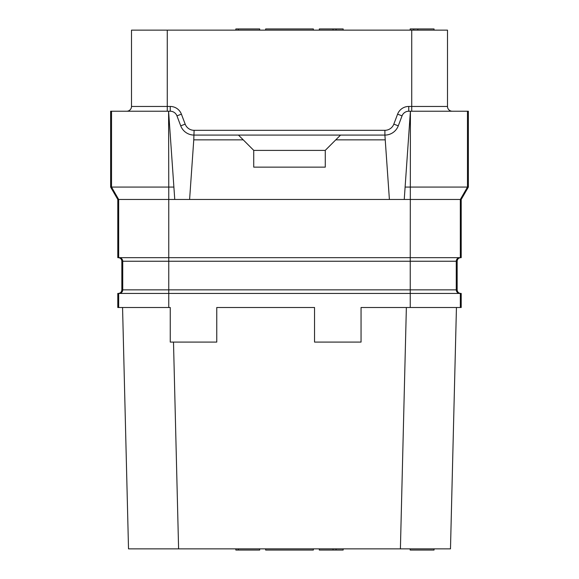 <?xml version="1.0" encoding="UTF-8"?>
<svg xmlns="http://www.w3.org/2000/svg" width="579" height="579" viewBox="0 0 579 579"><rect width="100%" height="100%" fill="white"/><g stroke="black" fill="none" stroke-linecap="round" stroke-linejoin="round"><path stroke-width="0.87" d="M118.673 307.507L118.673 293.437L117.79 293.437L117.79 307.507L170.255 307.507L170.255 342.088L216.763 342.088L216.763 307.507L314.542 307.507L314.542 342.088L361.05 342.088L361.05 307.507L410.243 307.507L410.243 293.437L168.757 293.437L168.757 289.855L457.157 289.855L457.157 261.238C457.367 259.066 458.561 257.872 460.732 257.662M119.151 293.437A3.575 3.575 90 0 0 122.734 289.855L168.757 289.855L168.757 261.238L410.243 261.238L410.243 293.437L461.21 293.437L461.21 307.507L410.243 307.507M406.364 307.507L400.4 548.856L128.516 548.856L122.56 307.507L128.516 548.856M173.497 342.088L178.6 548.856M313.348 548.856L313.348 550.05L265.652 550.05L265.652 548.856M450.484 548.856L456.44 307.507L450.484 548.856L400.4 548.856M118.673 293.437L168.757 293.437L168.757 307.507M460.732 293.437C458.561 293.22 457.367 292.033 457.157 289.855M118.268 293.437C120.439 293.22 121.633 292.033 121.843 289.855L121.843 261.238C121.633 259.066 120.439 257.872 118.268 257.662M117.79 257.662L168.757 257.662L168.757 199.473L117.79 199.473L117.79 257.662M459.849 293.437A3.575 3.575 90 0 1 456.266 289.855L456.266 261.238L410.243 261.238L410.243 257.662L168.757 257.662L168.757 261.238L122.734 261.238A3.575 3.575 90 0 0 119.151 257.662M126.729 111.226A4.77 4.77 0 0 0 131.498 106.456L170.255 106.456A11.927 11.927 0 0 1 181.408 114.164L185.179 124.145A9.539 9.539 0 0 0 194.103 130.311L384.897 130.311A9.539 9.539 0 0 0 393.821 124.145L397.592 114.164A11.927 11.927 0 0 1 408.745 106.456A11.927 11.927 0 0 0 397.592 114.164L402.05 115.851A7.158 7.158 0 0 1 408.745 111.226L410.41 111.226L410.243 257.662L461.21 257.662L461.21 199.473L404.243 199.473L410.41 111.226L468.368 111.226L468.368 187.075L405.112 187.075M173.888 187.075L168.757 187.075L168.59 111.226L174.757 199.473L168.757 199.473L168.757 187.075L110.632 187.075L117.79 199.473M174.757 199.473L404.243 199.473M110.632 187.075L110.632 111.226L170.255 111.226A7.158 7.158 0 0 1 176.95 115.851L180.72 125.831A14.309 14.309 0 0 0 194.103 135.081L340.539 135.081L325.275 150.345L325.275 167.143L253.725 167.143L253.725 150.345L243.231 139.85L193.77 139.85L189.601 199.473M408.745 111.226L408.745 106.456L447.502 106.456A4.77 4.77 0 0 0 452.271 111.226A4.77 4.77 0 0 1 447.502 106.456L447.502 30.144L313.348 30.144L313.348 28.95L265.652 28.95L265.652 30.144L313.348 30.144M131.498 106.456L131.498 30.144L265.652 30.144M259.689 30.144L259.689 28.95L238.374 28.95L238.374 30.144M235.841 30.144L235.841 28.95L238.374 28.95M319.311 30.144L319.311 28.95L343.159 28.95L343.159 30.144M333.012 30.144L333.012 28.95M336.059 30.144L336.059 28.95M434.026 30.144L434.026 28.95L417.785 28.95L417.785 30.144M413.724 30.144L413.724 28.95L417.785 28.95M410.178 30.144L410.178 28.95L413.724 28.95M402.05 115.851L398.28 125.831A14.309 14.309 0 0 1 384.897 135.081L389.399 199.473M335.769 139.85L385.23 139.85M340.539 135.081L384.897 135.081L384.897 130.311M194.103 130.311L193.77 139.85M238.461 135.081L243.231 139.85M325.275 150.402L253.725 150.402M468.368 187.075L461.21 199.473M259.689 548.856L259.689 550.05L235.841 550.05L235.841 548.856M238.374 548.856L238.374 550.05M319.311 548.856L319.311 550.05L333.012 550.05L333.012 548.856M336.059 548.856L336.059 550.05L333.012 550.05M343.159 548.856L343.159 550.05L336.059 550.05M434.026 548.856L434.026 550.05L410.178 550.05L410.178 548.856M460.327 307.507L460.327 293.437M121.843 289.855L122.734 289.855L122.734 261.238L121.843 261.238M460.327 257.662L460.327 199.473L467.477 187.075L467.477 111.226M118.673 257.662L118.673 199.473L111.523 187.075L111.523 111.226M167.273 30.144L167.273 111.226M411.727 30.144L411.727 111.226M393.821 124.145L398.28 125.831M170.255 111.226L170.255 106.456M181.408 114.164L176.95 115.851M185.179 124.145L180.72 125.831M457.157 261.238L456.266 261.238A3.575 3.575 90 0 1 459.849 257.662"/></g></svg>
